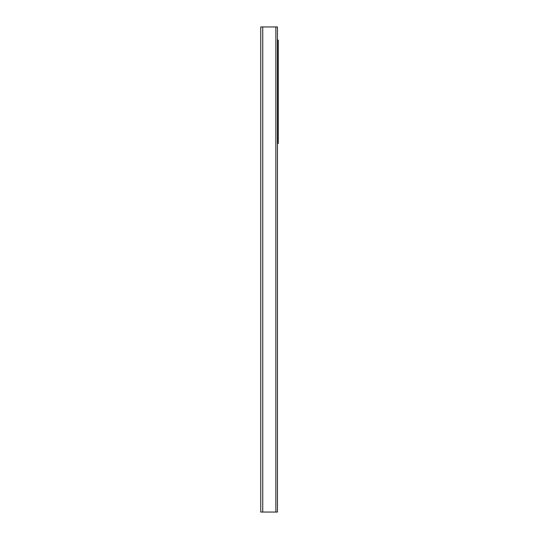 <?xml version="1.0" encoding="UTF-8"?>
<svg xmlns="http://www.w3.org/2000/svg" width="539" height="539" viewBox="0 0 539 539"><rect width="100%" height="100%" fill="white"/><g stroke="black" fill="none" stroke-linecap="round" stroke-linejoin="round"><path stroke-width="0.81" d="M260.755 26.95L260.755 512.05L277.45 512.05L277.45 26.95L260.755 26.95M277.45 143.455L278.245 143.455L278.245 40.075L277.45 40.075M262.742 26.95L262.742 512.05M275.86 26.95L275.86 512.05"/></g></svg>
